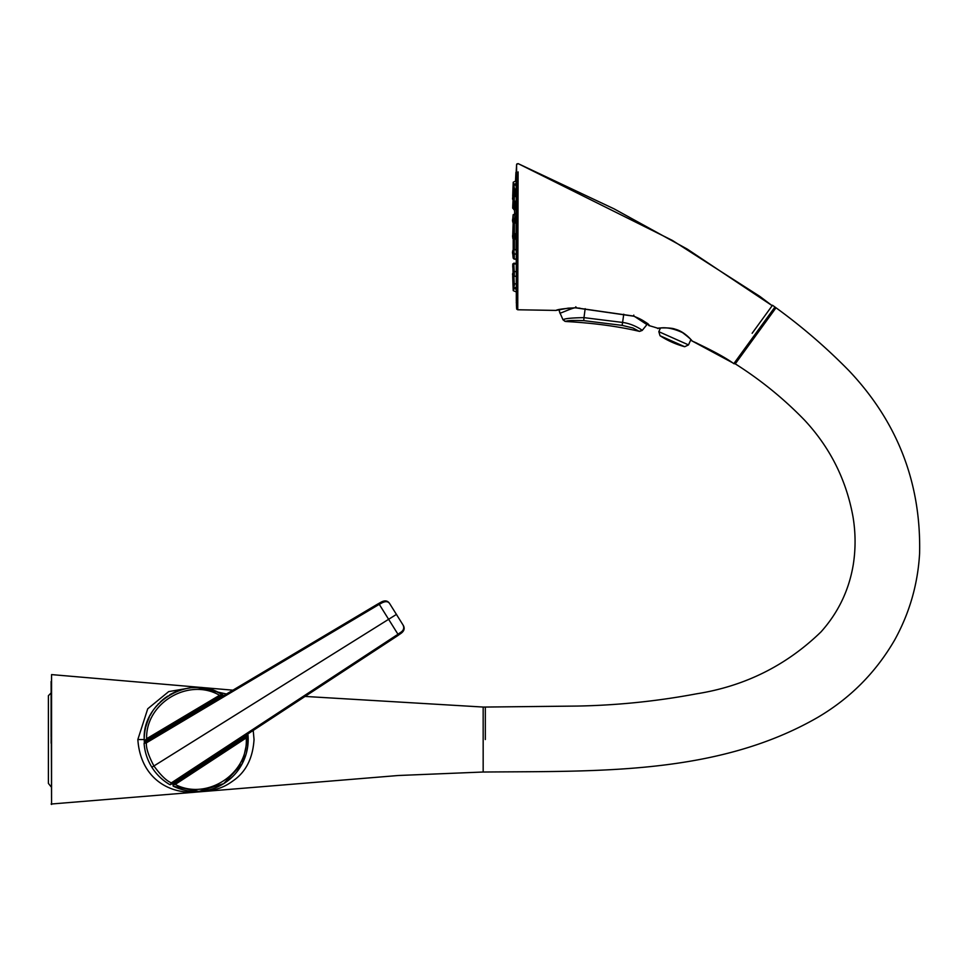 <?xml version="1.0" encoding="UTF-8"?>
<svg xmlns="http://www.w3.org/2000/svg" width="968" height="968" viewBox="0 0 968 968"><rect width="100%" height="100%" fill="white"/><g stroke="black" fill="none" stroke-linecap="round" stroke-linejoin="round"><path stroke-width="1.45" d="M485.331 739.528C485.331 781.442 485.331 781.442 485.331 739.528L485.331 707.051L577.642 706.059C617.56 705.285 657.127 701.219 696.343 693.85C744.731 686.227 786.294 665.573 821.021 631.874C838.288 612.562 849.045 590.129 853.28 564.586C855.772 548.529 855.651 532.485 852.941 516.452C846.201 479.717 830.108 447.639 804.626 420.221C783.778 398.695 760.654 379.916 735.269 363.859L775.997 307.8M744.513 351.13L755.633 335.823M483.238 772.016L485.331 772.016C597.208 771 717.058 775.211 817.343 717.615C850.001 698.485 875.786 672.591 894.71 639.909C909.557 612.962 917.858 584.115 919.6 553.381C921.149 483.092 897.639 422.229 849.081 370.804C826.515 347.766 802.157 326.76 776.009 307.788L772.5 305.247L752.136 333.282M483.238 707.051L485.331 707.051M773.456 311.297L737.81 360.362M51.11 692.253L51.11 736.672M51.546 681.061L51.11 689.071M51.11 743.218L51.57 674.599L232.889 690.172M51.11 681.496L51.546 798.007M51.11 786.815L48.4 783.39L48.4 695.677L51.11 692.967M173.103 785.992L173.441 786.258A51.982 51.982 0 0 0 223.753 783.608L198.936 791.437L173.441 786.258L173.332 784.382L173.453 786.258A51.982 51.982 0 0 0 248.014 735.269A51.982 51.982 0 0 1 223.753 783.608L242.339 763.486L248.111 736.83L247.13 736.128L173.332 784.382L173.151 786.052M144.341 742.843L144.232 739.504C142.018 701.957 189.547 673.885 221.273 694.008L223.886 695.544A51.982 51.982 0 0 0 215.283 691.188A51.982 51.982 0 0 1 223.886 695.544M247.881 733.95L248.111 736.83L247.312 736.249L246.223 737.943L175.208 784.455C206.837 801.08 248.824 773.589 246.223 737.943M212.089 690.039A51.982 51.982 0 0 0 210.443 689.543A51.982 51.982 0 0 1 212.089 690.039M208.773 689.095A51.982 51.982 0 0 0 196.31 687.558A51.982 51.982 0 0 1 208.773 689.095M193.89 687.607A51.982 51.982 0 0 0 192.305 687.703A51.982 51.982 0 0 1 193.89 687.607M189.038 688.054A51.982 51.982 0 0 0 187.356 688.321A51.982 51.982 0 0 1 189.038 688.054M185.65 688.647A51.982 51.982 0 0 0 183.896 689.034A51.982 51.982 0 0 1 185.65 688.647M183.025 689.252A51.982 51.982 0 0 0 181.839 689.579A51.982 51.982 0 0 1 183.025 689.252M181.536 689.676A51.982 51.982 0 0 0 180.907 689.857A51.982 51.982 0 0 1 181.536 689.676M178.729 690.583A51.982 51.982 0 0 0 173.078 692.991A51.982 51.982 0 0 1 178.729 690.583M171.602 693.754A51.982 51.982 0 0 0 169.775 694.782A51.982 51.982 0 0 1 171.602 693.754M165.709 697.444A51.982 51.982 0 0 0 161.704 700.663A51.982 51.982 0 0 1 165.709 697.444M161.474 700.868A51.982 51.982 0 0 0 160.277 701.981A51.982 51.982 0 0 1 161.474 700.868M158.546 703.712A51.982 51.982 0 0 0 157.917 704.389A51.982 51.982 0 0 1 158.546 703.712M156.719 705.732A51.982 51.982 0 0 0 154.553 708.443A51.982 51.982 0 0 1 156.719 705.732M152.678 711.129A51.982 51.982 0 0 0 151.843 712.448A51.982 51.982 0 0 1 152.678 711.129M151.456 713.101A51.982 51.982 0 0 0 150.221 715.304A51.982 51.982 0 0 1 151.456 713.101M149.435 716.865A51.982 51.982 0 0 0 145.829 726.762A51.982 51.982 0 0 1 149.435 716.865M221.273 694.008L221.212 695.085L221.273 694.008L221.212 695.085L219.567 695.278C188.663 677.322 145.551 702.998 146.628 738.717L145.248 740.58L144.232 739.504A51.982 51.982 0 0 1 145.563 727.863A51.982 51.982 0 0 0 144.232 739.504L145.865 740.435L220.982 695.629L222.301 696.367L189.619 715.909L190.962 713.476M222.301 696.367L222.325 694.6L221.309 694.02C188.724 674.2 142.586 701.473 144.22 739.54L144.232 739.504M144.353 740L146.422 741.428M172.921 784.879L175.208 784.455M246.441 734.881L247.13 736.128M146.216 740.23L146.652 741.234L147.281 740.919M173.514 782.894L174.688 783.499A48.945 48.945 0 0 1 174.325 783.318M172.679 783.439L173.332 784.382M173.574 782.93L172.957 783.33L173.671 784.165M217.328 755.669L214.557 755.814L246.453 735.002M147.281 740.859L147.269 739.6A48.945 48.945 0 0 0 147.269 740M186.316 716.344L185.759 718.22M210.794 758.259L212.718 758.585M177.132 781.89A46.452 46.452 0 0 1 175.898 781.309M149.75 739.467A46.452 46.452 0 0 1 149.774 738.1M181.306 779.167A42.338 42.338 0 0 1 179.963 778.635M153.948 736.999A42.338 42.338 0 0 1 154.057 735.559M214.606 755.742L206.148 761.284M206.16 761.271L169.872 784.661C162.37 780.232 156.368 774.424 151.867 767.237C147.33 759.928 144.74 751.991 144.099 743.412L146.41 742.831L378.052 605.061M170.997 783.475L170.453 784.697M170.368 784.552L184.646 775.537M212.04 757.436L214.351 755.911M395.271 629.95L379.274 604.347L381.501 603.125C385.445 600.959 388.216 601.201 389.838 603.875L403.015 624.965C404.539 628.135 403.547 630.737 400.038 632.794L400.244 633.822L398.683 634.96M402.966 624.88L403.027 624.977C405.144 628.28 404.273 631.221 400.389 633.798L397.074 636.036M396.94 636.121L214.642 755.693M396.94 636.158L396.783 635.032L191.035 769.947L171.409 782.846L171.118 784.274L396.965 636.17M397.061 636.109L398.465 635.153L397.57 634.645M400.038 632.794L400.244 633.822L400.038 632.794L397.969 634.258L395.295 629.999M396.541 614.353L153.912 765.966C160.821 775.404 166.653 781.031 171.409 782.846L170.598 784.092M169.872 784.661C162.455 780.341 156.453 774.533 151.867 767.249L153.912 765.966C148.455 755.609 145.962 747.901 146.41 742.831L144.317 742.892M389.886 603.959L389.826 603.863C387.805 600.511 384.768 600.015 380.739 602.362L378.851 603.415M144.934 743.013L158.788 734.143M378.948 603.391L380.666 602.483L381.501 603.125M379.262 604.334L378.791 603.451M378.464 604.818L377.205 604.383M377.29 604.371L378.815 603.463L377.217 604.347M189.704 715.896L144.91 742.529M189.764 715.884L377.145 604.456M177.204 723.265L189.438 716.042M168.214 727.125A30.625 30.625 0 0 0 167.452 729.025M167.125 729.945A30.625 30.625 0 0 0 166.895 730.671M195.403 769.923A4.332 4.332 0 0 0 194.713 770.117L194.713 770.117A30.625 30.625 0 0 1 193.043 769.996M191.64 770.927A31.726 31.726 0 0 0 193.552 771.145M166.629 728.069A31.726 31.726 0 0 0 165.988 729.884M165.722 730.779A31.726 31.726 0 0 0 165.516 731.493M184.585 774.182L185.505 774.182M186.703 774.182L188.905 774.182M160.821 731.53L159.587 733.659M182.299 720.265L182.613 718.788L176.999 722.297L176.854 723.423M186.267 716.501L182.613 718.788L183.46 719.575M182.395 720.204L182.613 718.788M203.28 764.357L201.925 764.296L203.28 764.357L208.894 760.848L207.999 760.122L208.894 760.848L212.549 758.561M305.126 696.44L483.165 707.051L483.165 772.016L398.344 775.501L51.11 804.033M253.217 730.441L254.039 739.528C252.902 757.266 246.598 770.528 235.115 779.337C223.947 787.686 216.723 790.977 192.487 792.151C166.544 792.84 140.336 776.251 137.843 739.528L147.729 708.794L168.698 691.6L195.197 687.038L226.464 694.008M144.341 742.855L144.232 739.564L137.843 739.528M174.179 786.609L179.54 788.763M182.879 789.779L186.158 790.529M205.555 790.662L209.947 789.658M237.511 771.085L240.911 766.063M246.525 752.56L247.917 744.84M222.434 694.661L216.36 691.624M205.434 688.381L196.359 687.558M178.947 690.511L172.558 693.245M167.621 696.125L161.608 700.747M147.741 720.773L145.793 726.895M146.579 724.088L149.132 717.494M174.845 692.156L177.604 691.007M197.182 687.57L201.816 687.861M178.39 788.363L173.405 786.246M684.703 346.713L660.031 335.727A86.539 86.539 0 0 0 684.703 346.713L688.514 344.898L690.862 339.623L688.514 344.898L658.833 331.685L660.031 335.727M634.572 316.476L647.048 324.667A12.995 12.112 30 0 0 647.459 324.074M583.752 320.638L583.982 317.637C571.41 317.843 564.417 318.569 563.025 319.815L565.699 321.485C566.522 320.529 572.548 320.251 583.752 320.638L622.158 325.381L632.939 327.983L639.183 331.31L642.22 330.415L639.183 331.31C617.983 326.325 593.481 323.046 565.699 321.485M559.952 313.233L559.153 309.675A12.995 12.995 0 0 0 559.504 311.853L563.025 319.815L565.046 321.376M559.915 313.1C561.15 313.281 570.975 308.296 576.396 307.473M576.916 307.945L580.074 308.211M585.168 308.683L583.982 317.637L622.666 322.453C633.532 323.869 642.437 330.282 642.22 330.415L647.774 323.554M649.31 325.671L649.419 325.708C649.092 323.99 643.853 320.771 633.701 316.076L633.786 315.108L633.701 316.076L575.573 307.751L575.779 306.783L575.573 307.751C563.981 308.538 557.423 309.433 555.922 310.425L517.747 309.772L518.098 171.893M774.569 307.558L733.817 363.653L735.269 363.859M691.938 340.833L692.338 341.111C692.785 341.861 685.368 331.734 675.216 329.205C670.316 327.087 655.626 328.152 657.913 328.261L658.095 328.297M516.646 302.476L516.597 164.548L518.11 163.616L516.791 164.003L518.11 163.616L672.349 240.403L759.868 296.414L772.186 305.682L687.316 249.127L614.075 208.846L518.11 163.616L672.349 240.403L759.868 296.414L772.186 305.682M516.597 164.548L516.428 167.609A1305.457 1305.457 -21.2 0 0 516.259 170.465L516.44 305.464A1305.457 1305.457 -158.2 0 0 516.646 308.756L517.747 309.772L555.838 310.413M516.61 165.056L516.61 171.312M517.771 302.197L517.747 309.772L516.743 309.155M513.185 221.902L512.701 236.41M513.185 238.176L513.185 250.918M513.076 189.897L513.161 187.804L513.076 189.897M513.839 198.972L512.762 198.513L513.173 187.223L512.762 198.513L513.173 188.47L514.25 188.929L514.25 186.86L513.173 187.235L514.311 185.191L515.932 185.191M513.076 200.812L513.161 198.96L513.076 200.812M512.701 208.072L512.762 205.736L513.839 208.882L512.762 208.072L513.173 198.065L512.762 205.773A1.077 0.762 -177.3 0 1 512.762 205.736L512.774 207.237M514.25 197.363L514.25 201.187L515.387 201.187L514.879 209.645M512.762 207.116L513.173 200.4L514.25 201.187A1244.17 879.767 0 0 0 513.839 208.846L514.952 208.846M513.076 217.147L513.137 215.646L513.076 217.147M513.173 214.702L512.762 218.949A1.077 1.004 -175 0 1 512.762 218.865L513.173 214.69L515.932 213.613M512.762 220.716L513.827 223.172L514.928 223.16L514.516 209.645M512.762 220.172L513.173 217.8L514.25 218.816A1244.17 476.123 0 0 0 513.839 222.955L514.952 222.955M513.827 223.172L513.827 223.172C512.592 222.083 512.229 220.643 512.762 218.877L512.701 221.079M513.076 236.41L513.125 237.499L513.076 236.41M515.399 239.12L514.25 239.12L514.25 233.712L515.932 233.712L513.839 233.712L513.173 238.043L512.762 234.716M513.403 233.796C512.314 235.163 512.314 236.906 513.403 239.023L512.762 238.043A1.077 1.077 90 0 0 513.839 239.12L512.762 238.043L512.762 234.788A1.077 1.077 -90 0 1 513.839 233.712L512.762 236.119M512.834 238.43L513.839 239.12M513.076 255.685L513.137 257.185L513.076 255.685M514.25 259.013L514.25 254.015L513.173 255.032L513.173 258.032L512.786 250.676M512.762 252.66L512.762 253.87A1.077 1.004 175 0 0 512.762 253.967L512.762 250.869L513.839 249.865A1.077 1.004 -5 0 0 512.762 250.881L512.737 250.76M512.762 253.882L513.173 258.129L515.436 259.218M512.762 253.943L512.762 253.967C512.229 252.176 512.592 250.748 513.827 249.659L513.839 249.853A1244.195 476.135 180 0 0 514.25 254.015L515.932 254.015M513.076 272.02L513.161 273.871L513.076 272.02M514.25 275.469L514.25 271.633L513.173 272.431L513.173 274.731L512.762 264.772L513.839 263.974A1.077 0.762 -2.7 0 0 512.762 264.772L513.173 274.755L514.298 276.255L515.46 276.267M512.762 264.748L512.762 267.047A1.077 0.762 -2.7 0 0 512.762 267.095L513.839 263.949A1244.195 879.779 180 0 0 514.25 271.633L515.932 271.633M513.076 282.934L513.161 285.016L513.076 282.934M514.25 285.971L514.25 283.902L513.173 284.35L513.173 285.596L512.762 274.343L513.839 273.859M512.859 278.106L513.173 285.608L512.762 274.319L513.173 285.596L514.311 287.641L515.484 287.653M514.202 287.629A1244.17 1244.17 88.1 0 0 514.25 288.936C514.347 292.493 514.347 292.493 514.25 288.936L513.173 288.972L513.234 290.606L513.076 286.77M513.076 186.062L513.173 183.896A1245.259 1245.259 0 0 0 512.834 192.559L513.076 186.062M514.202 185.191A1244.195 1244.195 91.9 0 1 514.25 183.896C514.347 180.326 514.347 180.326 514.25 183.896L515.375 183.896L515.327 185.191M513.839 194.762L512.762 194.713L513.173 183.896A1245.259 1245.259 0 0 1 513.173 183.823L513.234 182.226L513.173 183.847L514.25 183.896M512.859 194.689L512.701 196.31L512.762 194.677C512.846 192.245 512.846 192.245 512.762 194.677L512.774 196.746M513.79 272.226C512.653 272.891 512.302 274.004 512.762 275.565L512.762 278.143L513.839 278.058M512.762 278.143L512.762 278.118A1245.259 1245.259 0 0 0 513.173 288.936L512.701 276.509M515.049 196.564L515.375 188.941L514.25 188.929A1244.17 1149.464 0 0 0 513.923 196.637M514.94 239.12L515.387 233.724M514.419 249.659L514.419 239.12L514.419 249.659M514.419 233.712L514.419 223.16L514.419 233.712M516.15 181.185L516.319 300.758M516.15 213.589L516.15 209.657M516.259 172.074L516.15 248.97M195.693 769.741A30.214 30.214 0 0 1 193.588 769.633M168.008 728.686A30.214 30.214 0 0 1 168.831 726.75M200.122 766.837A27.588 27.588 0 0 1 197.436 767.092M171.977 726.351A27.588 27.588 0 0 1 173.381 724.052M201.683 765.809A0.653 0.653 0 0 1 201.017 765.301L200.908 764.793M202.167 764.466L202.288 765.035A0.653 0.653 0 0 1 202.239 765.446M146.628 738.717L219.567 695.278M144.426 743.025L145.66 742.928M162.721 730.392L161.487 732.534L165.238 730.32M186.243 773.105L187.187 773.105M188.349 773.105L190.563 773.105M210.939 758.295L208.58 759.771L208.894 760.848M185.796 718.075L182.879 719.926M51.57 674.599L51.57 804.468M622.158 325.381L623.767 314.201M516.259 170.465L516.355 302.984M731.917 362.407L692.338 341.111C712.279 350.416 726.109 357.93 733.805 363.653L734.034 363.726M649.346 325.684L649.419 325.708C648.415 326.373 648.814 321.969 633.629 316.185L575.597 307.836L568.204 308.151L555.922 310.425M513.609 221.369L513.609 223.148M513.609 249.683L513.609 251.474M513.718 249.659L513.718 239.108M513.718 233.712L513.718 223.16M514.153 239.12L514.153 249.659M514.153 223.16L514.153 233.712M515.932 196.564L514.298 196.564L513.173 198.041M512.762 208.059A1.077 0.762 2.7 0 0 513.839 208.846L513.839 208.882M512.762 221.95A1.077 1.004 5 0 0 513.839 222.955L513.839 222.979M514.25 233.712L513.379 233.808M512.762 236.712L512.762 238.043M515.932 249.865L513.839 249.865M512.762 250.869L512.762 252.103M515.932 263.974L513.839 263.974M513.173 274.767L513.04 272.516M515.932 283.902L514.25 283.902A1244.195 1149.488 180 0 1 513.923 276.195M514.25 288.936L515.932 288.936M513.234 182.226L515.496 181.185L515.932 172.28M223.886 695.532L222.325 694.588M187.284 773.807L190.902 771.411M202.506 763.74L212.065 757.424M151.867 767.249C147.317 759.916 144.728 751.979 144.099 743.412M377.169 604.371L144.982 742.48M176.575 723.846L176.999 722.297M214.581 690.922L216.239 691.563M204.333 688.2L206.644 688.611M192.813 687.655L196.492 687.558M660.43 328.104L658.833 331.685M642.22 330.415L639.63 331.383M697.069 343.241L692.338 341.111C690.692 340.506 695.302 342.357 682.549 332.629C664.06 324.026 656.074 329.786 657.913 328.261L654.114 327.087M516.319 302.379L516.319 303.057M653.436 326.881L649.419 325.708M512.701 199.396L512.762 197.254C512.302 198.827 512.653 199.94 513.79 200.606M513.802 209.645L514.891 209.645M512.762 253.955C512.229 252.176 512.592 250.748 513.827 249.659L515.932 249.659M512.774 263.937L515.932 263.187M513.802 263.187L514.516 263.187M513.173 258.129L514.274 259.218M513.173 288.936A1245.259 1245.259 0 0 0 513.173 288.996L513.234 290.606L515.496 291.634"/></g></svg>
